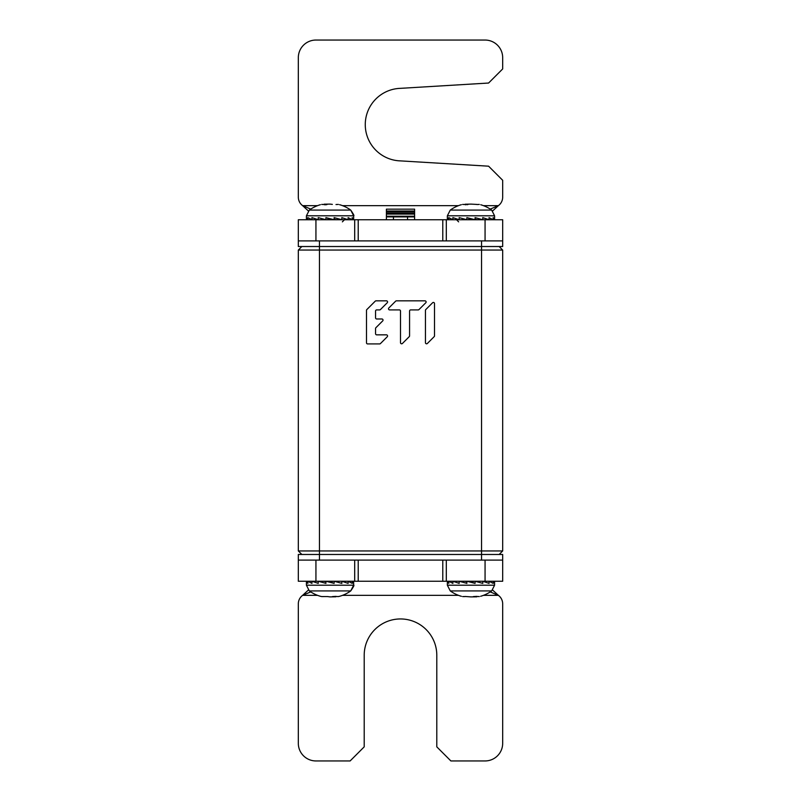 <?xml version="1.0" encoding="UTF-8"?>
<svg xmlns="http://www.w3.org/2000/svg" width="801" height="801" viewBox="0 0 801 801"><rect width="100%" height="100%" fill="white"/><g stroke="black" fill="none" stroke-linecap="round" stroke-linejoin="round"><path stroke-width="1.2" d="M483.303 246.528L319.459 246.528L319.459 250.052L298.322 250.052L298.322 550.948L319.459 550.948L319.459 250.052L502.678 250.052L499.153 246.528L502.678 250.052L502.678 550.948L499.153 554.472L483.303 554.472M301.847 554.472L298.322 550.948L301.847 554.472L319.459 554.472L319.459 550.948L502.678 550.948L499.153 554.472L481.541 554.472L502.678 554.472L502.678 560.109L298.322 560.109L298.322 554.472L481.541 554.472L481.541 560.109M319.459 560.109L319.459 554.472L481.541 554.472L481.541 240.891L502.678 240.891L502.678 246.528L317.697 246.528M298.322 250.052L301.847 246.528L298.322 250.052M375.889 327.719L382.698 320.911A1.131 1.131 0 0 0 381.897 318.978L376.69 318.978A1.131 1.131 0 0 1 375.559 317.847L375.559 311.038A1.131 1.131 0 0 1 376.69 309.907L379.624 309.907A1.131 1.131 0 0 0 380.425 309.576L387.233 302.778A1.131 1.131 0 0 0 386.422 300.836L376.029 300.836A1.131 1.131 0 0 0 375.228 301.176L366.828 309.576A1.131 1.131 0 0 0 366.488 310.377L366.488 342.788A1.131 1.131 0 0 0 367.629 343.919L379.624 343.919A1.131 1.131 0 0 0 380.425 343.589L387.233 336.78A1.131 1.131 0 0 0 386.422 334.848L376.69 334.848A1.131 1.131 0 0 1 375.559 333.717L375.559 328.52A1.131 1.131 0 0 1 375.889 327.719M409.241 336.66A1.131 1.131 0 0 0 409.571 335.859L409.571 311.038A1.131 1.131 0 0 1 410.703 309.907L418.172 309.907A1.131 1.131 0 0 0 418.973 309.576L425.772 302.778A1.131 1.131 0 0 0 424.971 300.836L396.435 300.836A1.131 1.131 0 0 0 395.634 301.176L388.835 307.974A1.131 1.131 0 0 0 389.636 309.907L399.369 309.907A1.131 1.131 0 0 1 400.5 311.038L400.5 342.658A1.131 1.131 0 0 0 402.432 343.469L409.241 336.66M425.772 309.576A1.131 1.131 0 0 0 425.441 310.377L425.441 342.658A1.131 1.131 0 0 0 427.374 343.469L434.172 336.66A1.131 1.131 0 0 0 434.512 335.859L434.512 303.579A1.131 1.131 0 0 0 432.57 302.778L425.772 309.576M319.459 240.891L319.459 246.528L298.322 246.528L298.322 240.891L481.541 240.891M502.678 560.109L502.678 581.256L298.322 581.256L298.322 560.109M310.758 591.899L302.628 595.343A10.573 10.573 0 0 0 298.322 603.864L298.322 743.328A17.622 17.622 0 0 0 315.934 760.95L350.117 760.95L364.205 746.852L364.205 655.248A36.295 36.295 0 0 1 400.5 618.953A36.295 36.295 0 0 1 436.795 655.248L436.795 746.852L450.883 760.95L485.066 760.95A17.622 17.622 0 0 0 502.678 743.328L502.678 603.864A10.573 10.573 0 0 0 498.372 595.343L490.242 591.899M483.464 595.343L498.372 595.343L492.645 590.057M446.307 581.256L446.307 560.109M442.783 581.256L442.783 560.109M358.217 581.256L358.217 560.109M354.693 581.256L354.693 560.109M308.355 590.057L302.628 595.343L317.536 595.343M298.322 240.891L298.322 219.744L502.678 219.744L502.678 240.891M490.242 209.101L498.372 205.657A10.573 10.573 0 0 0 502.678 197.136L502.678 180.285L488.59 166.187L400.5 160.891A36.295 36.295 0 0 1 365.266 124.616A36.295 36.295 0 0 1 400.5 88.34L488.59 83.034L502.678 68.946L502.678 57.672A17.622 17.622 0 0 0 485.066 40.05L315.934 40.05A17.622 17.622 0 0 0 298.322 57.672L298.322 197.136A10.573 10.573 0 0 0 302.628 205.657L310.758 209.101M317.536 205.657L302.628 205.657L308.355 210.943M354.693 219.744L354.693 240.891M358.217 219.744L358.217 240.891M442.783 219.744L442.783 240.891M446.307 219.744L446.307 240.891M492.645 210.943L498.372 205.657L483.464 205.657M393.451 219.744L393.451 216.891M386.402 219.744L386.402 213.847L414.598 213.847L414.598 212.826L386.402 212.826L386.402 213.847M414.598 219.744L414.598 216.23L386.402 216.23M407.549 219.744L407.549 216.891M414.598 211.013L386.402 211.013L386.402 209.151L414.598 209.151L414.598 212.826M386.402 211.013L386.402 212.826M414.598 216.23L414.598 213.847M414.598 216.891L386.402 216.891M414.598 214.027L386.402 214.027M306.423 217.632L306.423 215.789L353.641 215.789L353.641 219.744L352.21 217.632L352.21 219.744L348.115 217.632L348.115 219.744L341.837 217.632L341.837 219.744L334.127 217.632L334.127 219.744L325.927 217.632L325.927 219.744L318.227 217.632L318.227 219.744L311.949 217.632L311.949 219.744L307.844 217.632L307.844 219.744L306.423 217.632L306.423 219.744M330.242 204.115L324.185 204.175M324.055 204.535L321.702 204.425C319.699 204.876 319.699 204.876 321.702 204.425C319.699 204.876 319.699 204.876 321.702 204.425C319.699 204.876 319.699 204.876 321.702 204.425C319.699 204.876 319.699 204.876 321.702 204.425M320.39 204.726L320.17 204.776A35.234 35.234 0 0 0 309.326 210.082L350.728 210.082A35.234 35.234 0 0 0 339.894 204.776L339.584 204.706M324.445 204.726L325.046 204.776M325.096 204.776L325.657 204.756M326.257 204.696L326.978 204.575M338.362 204.425C340.365 204.876 340.365 204.876 338.362 204.425C340.365 204.876 340.365 204.876 338.362 204.425C340.365 204.876 340.365 204.876 338.362 204.425C340.365 204.876 340.365 204.876 338.362 204.425L335.999 204.535M323.864 219.744L323.864 219.194M325.927 217.632L332.175 219.744M327.889 219.744L327.889 218.643M334.127 219.154L336.2 219.744M447.358 217.632L447.358 215.789L494.577 215.789L494.577 219.744L493.156 217.632L493.156 219.744L489.051 217.632L489.051 219.744L482.773 217.632L482.773 219.744L475.073 217.632L475.073 219.744L466.873 217.632L466.873 219.744L459.163 217.632L459.163 219.744L452.885 217.632L452.885 219.744L448.79 217.632L448.79 219.744L447.358 217.632L447.358 219.744M471.178 204.115L465.161 204.215M465.001 204.535L462.638 204.425C460.635 204.876 460.635 204.876 462.638 204.425C460.635 204.876 460.635 204.876 462.638 204.425C460.635 204.876 460.635 204.876 462.638 204.425M461.376 204.706L461.106 204.776A35.234 35.234 0 0 0 450.272 210.082L491.674 210.082A35.234 35.234 0 0 0 480.83 204.776L480.73 204.746M465.992 204.776L465.401 204.736M467.193 204.696L467.914 204.575M479.298 204.425C481.301 204.876 481.301 204.876 479.298 204.425C481.301 204.876 481.301 204.876 479.298 204.425C481.301 204.876 481.301 204.876 479.298 204.425L476.945 204.535M464.8 219.744L464.8 219.194M466.873 217.632L473.111 219.744M468.825 219.744L468.825 218.643M475.073 219.154L477.136 219.744M330.032 204.115L332.335 204.385M470.968 204.115L476.875 204.425M339.624 596.294L339.894 596.224A35.234 35.234 0 0 0 350.728 590.918C353.521 586.843 354.483 584.94 353.641 585.211L306.423 585.211L306.423 581.256L307.844 583.368L307.844 581.256L311.949 583.368L311.949 581.256L318.227 583.368L318.227 581.256L325.927 583.368L325.927 581.256L334.127 583.368L334.127 581.256L341.837 583.368L341.837 581.256L348.115 583.368L348.115 581.256L352.21 583.368L352.21 581.256L353.641 583.368L353.641 581.256M321.702 596.575C319.699 596.124 319.699 596.124 321.702 596.575L321.682 596.575C319.699 596.124 319.699 596.124 321.702 596.575C319.699 596.124 319.699 596.124 321.702 596.575L327.559 596.565M329.822 596.885L335.839 596.785M335.999 596.465L338.362 596.575C340.365 596.124 340.365 596.124 338.362 596.575C340.365 596.124 340.365 596.124 338.362 596.575L338.382 596.575C340.365 596.124 340.365 596.124 338.362 596.575M334.127 583.368L327.889 581.256M325.927 581.846L323.864 581.256M336.2 581.256L336.2 581.806M332.175 581.256L332.175 582.357M480.61 596.274L480.83 596.224A35.234 35.234 0 0 0 491.674 590.918L494.577 585.211L447.358 585.211L447.358 581.256L448.79 583.368L448.79 581.256L452.885 583.368L452.885 581.256L459.163 583.368L459.163 581.256L466.873 583.368L466.873 581.256L475.073 583.368L475.073 581.256L482.773 583.368L482.773 581.256L489.051 583.368L489.051 581.256L493.156 583.368L493.156 581.256L494.577 583.368L494.577 581.256M470.758 596.885L465.001 596.465M462.638 596.575C460.635 596.124 460.635 596.124 462.638 596.575C460.635 596.124 460.635 596.124 462.638 596.575C460.635 596.124 460.635 596.124 462.638 596.575L465.061 596.575M461.416 596.294L461.106 596.224A35.234 35.234 0 0 1 450.272 590.918L491.674 590.918L494.577 585.211L494.577 583.368L494.577 585.211M470.968 596.885L476.815 596.825M476.945 596.465L479.298 596.575C481.301 596.124 481.301 596.124 479.298 596.575C481.301 596.124 481.301 596.124 479.298 596.575C481.301 596.124 481.301 596.124 479.298 596.575C481.301 596.124 481.301 596.124 479.298 596.575M475.073 583.368L468.825 581.256M466.873 581.846L464.8 581.256M477.136 581.256L477.136 581.806M473.111 581.256L473.111 582.357M330.032 596.885L327.569 596.575M320.28 596.254L320.17 596.224A35.234 35.234 0 0 1 309.326 590.918L350.728 590.918L353.641 585.211L353.641 583.368L353.641 585.211M332.455 596.575L335.939 596.375M473.401 596.575L476.875 596.375M342.528 595.343L458.472 595.343M496.069 594.482L496.069 593.171M485.066 581.256L485.066 560.109M315.934 581.256L315.934 560.109M304.931 594.482L304.931 593.171M458.472 205.657L342.528 205.657M304.931 206.518L304.931 207.829M315.934 219.744L315.934 240.891M485.066 219.744L485.066 240.891M496.069 206.518L496.069 207.829M414.598 211.514L386.402 211.514M414.598 214.087L386.402 214.087M306.423 215.789L309.326 210.082L306.423 215.789M353.641 215.789C354.483 216.06 353.521 214.157 350.728 210.082L353.641 215.789L353.641 217.632M342.367 221.857L344.48 219.744M447.358 215.789L450.272 210.082L447.358 215.789M494.577 215.789L491.674 210.082L494.577 215.789L494.577 217.632M458.633 221.857L456.52 219.744M306.423 585.211L309.326 590.918L306.423 585.211M447.358 585.211L450.272 590.918L447.358 585.211"/></g></svg>
